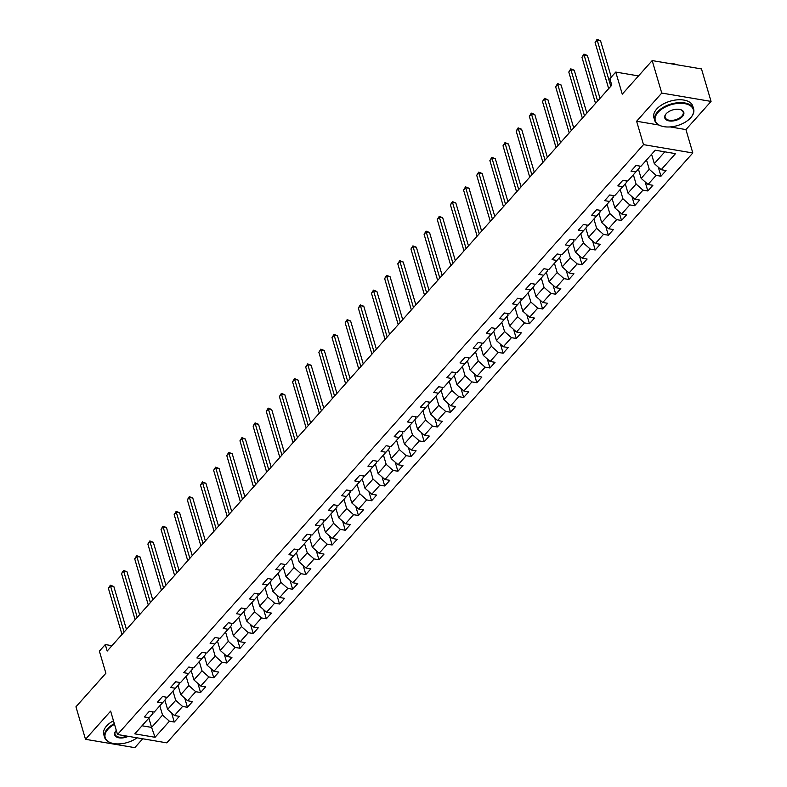 <?xml version="1.0" encoding="UTF-8"?>
<svg xmlns="http://www.w3.org/2000/svg" width="787" height="787" viewBox="0 0 787 787"><rect width="100%" height="100%" fill="white"/><g stroke="black" fill="none" stroke-linecap="round" stroke-linejoin="round"><path stroke-width="1.18" d="M711.054 101.415L701.492 68.931L652.187 60.589L661.749 93.063L636.624 121.247L643.51 144.631L692.816 152.973L685.93 129.589L711.054 101.415L661.749 93.063M643.51 144.631L117.509 734.507L166.814 742.859L692.816 152.973M117.509 734.507L110.633 711.123L85.508 739.308L134.813 747.65L142.722 738.777M85.508 739.308L75.946 706.824L105.881 673.259L99.378 651.164L105.281 644.553L107.189 651.046L611.765 85.183L609.856 78.69L615.759 72.07L622.261 94.155L652.187 60.589M155.078 737.281L169.412 721.197L174.271 722.023L179.338 716.347L174.468 715.531L182.564 706.451L187.424 707.277L192.49 701.601L187.621 700.774L195.717 691.694L200.587 692.521L205.643 686.844L200.774 686.028L208.87 676.948L213.739 677.774L218.796 672.098L213.936 671.272L222.023 662.192L226.892 663.018L231.949 657.342L227.089 656.525L235.185 647.445L240.045 648.262L245.101 642.595L240.242 641.769L248.338 632.689L253.198 633.515L258.254 627.839L253.394 627.023L261.491 617.943L266.35 618.759L271.417 613.093L266.547 612.266L274.643 603.186L279.503 604.013L284.569 598.336L279.7 597.51L287.796 588.44L292.666 589.256L297.722 583.59L292.853 582.764L300.949 573.684L305.818 574.51L310.875 568.834L306.015 568.007L314.102 558.937L318.971 559.754L324.028 554.087L319.168 553.261L327.264 544.181L332.124 545.007L337.18 539.331L332.321 538.505L340.417 529.425L345.277 530.251L350.333 524.575L345.473 523.758L353.57 514.678L358.429 515.505L363.486 509.828L358.626 509.002L366.722 499.922L371.582 500.748L376.648 495.072L371.779 494.256L379.875 485.176L384.735 486.002L389.801 480.326L384.932 479.499L393.028 470.419L397.897 471.246L402.954 465.57L398.084 464.753L406.181 455.673L411.05 456.499L416.107 450.823L411.247 449.997L419.333 440.917L424.203 441.743L429.259 436.067L424.4 435.25L432.496 426.17L437.356 426.987L442.412 421.32L437.552 420.494L445.649 411.414L450.508 412.24L455.565 406.564L450.705 405.738L458.801 396.668L463.661 397.484L468.727 391.818L463.858 390.991L471.954 381.911L476.814 382.738L481.88 377.062L477.011 376.235L485.107 367.165L489.976 367.982L495.033 362.315L490.163 361.489L498.26 352.409L503.129 353.235L508.186 347.559L503.326 346.733L511.412 337.662L516.282 338.479L521.338 332.803L516.479 331.986L524.565 322.906L529.435 323.732L534.491 318.056L529.631 317.23L537.728 308.15L542.587 308.976L547.644 303.3L542.784 302.483L550.88 293.403L555.74 294.23L560.797 288.554L555.937 287.727L564.033 278.647L568.893 279.474L573.959 273.797L569.09 272.981L577.186 263.901L582.046 264.727L587.112 259.051L582.242 258.225L590.339 249.145L595.208 249.971L600.265 244.295L595.395 243.478L603.491 234.398L608.361 235.215L613.417 229.548L608.558 228.722L616.644 219.642L621.514 220.468L626.57 214.792L621.71 213.975L629.807 204.895L634.666 205.712L639.723 200.046L634.863 199.219L642.959 190.139L647.819 190.966L652.876 185.289L648.016 184.463L656.112 175.393L660.972 176.209L666.038 170.543L661.169 169.717L675.502 153.642L655.246 150.209L640.913 166.283L636.053 165.467L630.987 171.133L635.857 171.96L627.76 181.04L622.901 180.213L617.834 185.889L622.704 186.716L614.608 195.786L609.738 194.969L604.682 200.646L609.551 201.462L601.455 210.542L596.585 209.716L591.529 215.392L596.389 216.218L588.302 225.298L583.433 224.472L578.376 230.148L583.236 230.965L575.14 240.045L570.28 239.218L565.223 244.895L570.083 245.721L561.987 254.801L557.127 253.975L552.071 259.651L556.93 260.467L548.834 269.548L543.974 268.721L538.908 274.397L543.778 275.224L535.681 284.304L530.822 283.477L525.755 289.154L530.625 289.97L522.529 299.05L517.659 298.234L512.603 303.9L517.472 304.726L509.376 313.806L504.506 312.98L499.45 318.656L504.31 319.473L496.223 328.553L491.354 327.736L486.297 333.403L491.157 334.229L483.07 343.309L478.201 342.483L473.144 348.159L478.004 348.985L469.908 358.055L465.048 357.239L459.992 362.905L464.851 363.732L456.755 372.812L451.895 371.985L446.839 377.662L451.699 378.488L443.602 387.558L438.743 386.742L433.676 392.408L438.546 393.234L430.45 402.314L425.59 401.488L420.524 407.164L425.393 407.991L417.297 417.061L412.427 416.244L407.371 421.921L412.24 422.737L404.144 431.817L399.275 430.991L394.218 436.667L399.078 437.493L390.991 446.573L386.122 445.747L381.065 451.423L385.925 452.24L377.829 461.32L372.969 460.493L367.913 466.17L372.772 466.996L364.676 476.076L359.816 475.25L354.76 480.926L359.62 481.742L351.523 490.822L346.664 489.996L341.597 495.672L346.467 496.499L338.371 505.579L333.511 504.752L328.445 510.429L333.314 511.245L325.218 520.325L320.358 519.509L315.292 525.175L320.161 526.001L312.065 535.081L307.196 534.255L302.139 539.931L307.009 540.758L298.912 549.828L294.043 549.011L288.986 554.678L293.846 555.504L285.76 564.584L280.89 563.758L275.834 569.434L280.693 570.26L272.597 579.33L267.737 578.514L262.681 584.18L267.541 585.007L259.444 594.087L254.585 593.26L249.528 598.937L254.388 599.763L246.292 608.833L241.432 608.017L236.366 613.693L241.235 614.509L233.139 623.589L228.279 622.763L223.213 628.439L228.082 629.266L219.986 638.346L215.117 637.519L210.06 643.195L214.93 644.012L206.833 653.092L201.964 652.266L196.907 657.942L201.767 658.768L193.681 667.848L188.811 667.022L183.755 672.698L188.614 673.515L180.518 682.595L175.658 681.768L170.602 687.444L175.462 688.271L167.365 697.351L162.506 696.525L157.449 702.201L162.309 703.017L154.213 712.097L149.353 711.281L144.296 716.947L149.156 717.774L134.823 733.848L155.078 737.281L151.586 727.395L162.555 715.098L159.82 705.811M635.857 171.96L639.654 167.67L639.162 165.988M646.521 160.007L649.245 169.294L641.159 178.364L638.414 169.067M656.112 175.393L649.245 169.294M648.016 184.463L641.159 178.364M622.704 186.716L626.501 182.417L626.009 180.744M633.368 174.753L636.093 184.04L628.006 193.12L625.262 183.814M642.959 190.139L636.093 184.04M634.863 199.219L628.006 193.12M609.551 201.462L613.348 197.173L612.857 195.491M620.205 189.51L622.94 198.796L614.844 207.876L612.109 198.57M629.807 204.895L622.94 198.796M621.71 213.975L614.844 207.876M596.389 216.218L600.196 211.919L599.704 210.247M607.052 204.256L609.787 213.543L601.691 222.623L598.956 213.316M616.644 219.642L609.787 213.543M608.558 228.722L601.691 222.623M583.236 230.965L587.043 226.676L586.551 224.993M593.9 219.012L596.635 228.299L588.538 237.379L585.803 228.073M603.491 234.398L596.635 228.299M595.395 243.478L588.538 237.379M570.083 245.721L573.89 241.422L573.389 239.75M580.747 233.759L583.482 243.045L575.386 252.125L572.651 242.819M590.339 249.145L583.482 243.045M582.242 258.225L575.386 252.125M556.93 260.467L560.728 256.178L560.236 254.496M567.594 248.515L570.329 257.802L562.233 266.882L559.498 257.575M577.186 263.901L570.329 257.802M569.09 272.981L562.233 266.882M543.778 275.224L547.575 270.925L547.083 269.252M554.442 263.261L557.176 272.548L549.08 281.628L546.335 272.332M564.033 278.647L557.176 272.548M555.937 287.727L549.08 281.628M530.625 289.97L534.422 285.681L533.93 284.009M541.289 278.018L544.014 287.304L535.927 296.384L533.183 287.078M550.88 293.403L544.014 287.304M542.784 302.483L535.927 296.384M517.472 304.726L521.269 300.427L520.778 298.755M528.126 292.764L530.861 302.051L522.765 311.131L520.03 301.834M537.728 308.15L530.861 302.051M529.631 317.23L522.765 311.131M504.31 319.473L508.117 315.184L507.625 313.511M514.973 307.52L517.708 316.807L509.612 325.887L506.877 316.581M524.565 322.906L517.708 316.807M516.479 331.986L509.612 325.887M491.157 334.229L494.964 329.93L494.472 328.258M501.821 322.276L504.556 331.563L496.459 340.633L493.724 331.337M511.412 337.662L504.556 331.563M503.326 346.733L496.459 340.633M478.004 348.985L481.811 344.686L481.31 343.014M488.668 337.023L491.403 346.31L483.307 355.39L480.572 346.083M498.26 352.409L491.403 346.31M490.163 361.489L483.307 355.39M464.851 363.732L468.649 359.443L468.157 357.76M475.515 351.779L478.25 361.066L470.154 370.136L467.419 360.84M485.107 367.165L478.25 361.066M477.011 376.235L470.154 370.136M451.699 378.488L455.496 374.189L455.004 372.517M462.363 366.526L465.097 375.812L457.001 384.892L454.256 375.586M471.954 381.911L465.097 375.812M463.858 390.991L457.001 384.892M438.546 393.234L442.343 388.945L441.851 387.263M449.21 381.282L451.945 390.568L443.848 399.639L441.104 390.342M458.801 396.668L451.945 390.568M450.705 405.738L443.848 399.639M425.393 407.991L429.19 403.692L428.699 402.019M436.057 396.028L438.782 405.315L430.696 414.395L427.951 405.089M445.649 411.414L438.782 405.315M437.552 420.494L430.696 414.395M412.24 422.737L416.038 418.448L415.546 416.766M422.894 410.784L425.629 420.071L417.533 429.151L414.798 419.845M432.496 426.17L425.629 420.071M424.4 435.25L417.533 429.151M399.078 437.493L402.885 433.194L402.393 431.522M409.742 425.531L412.477 434.817L404.38 443.898L401.645 434.591M419.333 440.917L412.477 434.817M411.247 449.997L404.38 443.898M385.925 452.24L389.732 447.951L389.24 446.268M396.589 440.287L399.324 449.574L391.228 458.654L388.493 449.347M406.181 455.673L399.324 449.574M398.084 464.753L391.228 458.654M372.772 466.996L376.579 462.697L376.078 461.025M383.436 455.034L386.171 464.32L378.075 473.4L375.34 464.104M393.028 470.419L386.171 464.32M384.932 479.499L378.075 473.4M359.62 481.742L363.417 477.453L362.925 475.781M370.284 469.79L373.018 479.076L364.922 488.156L362.187 478.85M379.875 485.176L373.018 479.076M371.779 494.256L364.922 488.156M346.467 496.499L350.264 492.2L349.772 490.527M357.131 484.536L359.866 493.823L351.769 502.903L349.025 493.606M366.722 499.922L359.866 493.823M358.626 509.002L351.769 502.903M333.314 511.245L337.111 506.956L336.62 505.284M343.978 499.292L346.703 508.579L338.617 517.659L335.872 508.353M353.57 514.678L346.703 508.579M345.473 523.758L338.617 517.659M320.161 526.001L323.959 521.702L323.467 520.03M330.815 514.049L333.55 523.335L325.454 532.406L322.719 523.109M340.417 529.425L333.55 523.335M332.321 538.505L325.454 532.406M307.009 540.758L310.806 536.459L310.314 534.786M317.663 528.795L320.398 538.082L312.301 547.162L309.566 537.855M327.264 544.181L320.398 538.082M319.168 553.261L312.301 547.162M293.846 555.504L297.653 551.215L297.161 549.533M304.51 543.551L307.245 552.838L299.149 561.908L296.414 552.612M314.102 558.937L307.245 552.838M306.015 568.007L299.149 561.908M280.693 570.26L284.5 565.961L283.999 564.289M291.357 558.298L294.092 567.584L285.996 576.664L283.261 567.358M300.949 573.684L294.092 567.584M292.853 582.764L285.996 576.664M267.541 585.007L271.338 580.717L270.846 579.035M278.204 573.054L280.939 582.341L272.843 591.411L270.108 582.114M287.796 588.44L280.939 582.341M279.7 597.51L272.843 591.411M254.388 599.763L258.185 595.464L257.693 593.792M265.052 587.8L267.787 597.087L259.69 606.167L256.946 596.861M274.643 603.186L267.787 597.087M266.547 612.266L259.69 606.167M241.235 614.509L245.032 610.22L244.541 608.538M251.899 602.557L254.634 611.843L246.538 620.923L243.793 611.617M261.491 617.943L254.634 611.843M253.394 627.023L246.538 620.923M228.082 629.266L231.88 624.967L231.388 623.294M238.746 617.303L241.471 626.59L233.385 635.67L230.64 626.363M248.338 632.689L241.471 626.59M240.242 641.769L233.385 635.67M214.93 644.012L218.727 639.723L218.235 638.041M225.584 632.059L228.319 641.346L220.222 650.426L217.487 641.12M235.185 647.445L228.319 641.346M227.089 656.525L220.222 650.426M201.767 658.768L205.574 654.469L205.082 652.797M212.431 646.806L215.166 656.092L207.07 665.172L204.335 655.866M222.023 662.192L215.166 656.092M213.936 671.272L207.07 665.172M188.614 673.515L192.422 669.225L191.93 667.543M199.278 661.562L202.013 670.849L193.917 679.929L191.182 670.622M208.87 676.948L202.013 670.849M200.774 686.028L193.917 679.929M175.462 688.271L179.269 683.972L178.767 682.299M186.125 676.308L188.86 685.595L180.764 694.675L178.029 685.379M195.717 691.694L188.86 685.595M187.621 700.774L180.764 694.675M162.309 703.017L166.106 698.728L165.614 697.056M172.973 691.065L175.708 700.351L167.611 709.431L164.876 700.125M182.564 706.451L175.708 700.351M174.468 715.531L167.611 709.431M149.156 717.774L152.953 713.475L152.462 711.802M148.851 718.108L151.586 727.395L142.024 725.771M169.412 721.197L162.555 715.098M638.513 75.926L615.759 72.07M111.97 645.684L105.281 644.553M651.577 154.331L654.312 163.617L664.818 151.832M661.169 169.717L654.312 163.617M174.271 722.023L171.615 712.992M187.424 707.277L184.768 698.236M200.587 692.521L197.921 683.49M213.739 677.774L211.073 668.734M226.892 663.018L224.236 653.987M240.045 648.262L237.389 639.231M253.198 633.515L250.541 624.484M266.35 618.759L263.694 609.728M279.503 604.013L276.847 594.972M292.666 589.256L290 580.226M305.818 574.51L303.152 565.469M318.971 559.754L316.315 550.723M332.124 545.007L329.468 535.967M345.277 530.251L342.62 521.22M358.429 515.505L355.773 506.464M371.582 500.748L368.926 491.718M384.735 486.002L382.079 476.961M397.897 471.246L395.231 462.215M411.05 456.499L408.384 447.459M424.203 441.743L421.547 432.712M437.356 426.987L434.699 417.956M450.508 412.24L447.852 403.2M463.661 397.484L461.005 388.453M476.814 382.738L474.158 373.697M489.976 367.982L487.31 358.951M503.129 353.235L500.463 344.194M516.282 338.479L513.616 329.448M529.435 323.732L526.778 314.692M542.587 308.976L539.931 299.945M555.74 294.23L553.084 285.189M568.893 279.474L566.237 270.443M582.046 264.727L579.389 255.686M595.208 249.971L592.542 240.94M608.361 235.215L605.695 226.184M621.514 220.468L618.857 211.437M634.666 205.712L632.01 196.681M647.819 190.966L645.163 181.925M660.972 176.209L658.316 167.178M636.624 121.247L658.739 124.995M670.18 126.923L685.93 129.589M126.461 629.433L113.84 586.541L110.505 585.971L124.08 632.099M108.399 588.342L110.377 585.164L110.505 585.971L108.399 588.342L121.975 634.46M110.377 585.164L113.84 586.541M114.509 724.306A19.793 10.9 163.6 0 0 107.927 729.313A19.793 10.9 163.6 0 0 111.941 743.174A19.793 10.9 163.6 0 0 137.076 737.822M111.744 743.115A20.285 11.175 -16.4 0 1 111.528 743.056A20.285 11.175 -16.4 0 1 104.612 737.409A20.285 11.175 -16.4 0 1 107.406 728.86A20.285 11.175 -16.4 0 1 114.312 723.637M128.271 736.327A9.897 5.45 -16.4 0 1 116.978 737.222A9.897 5.45 -16.4 0 1 116.033 730.72A9.897 5.45 -16.4 0 1 116.053 730.69A9.897 5.45 -16.4 0 1 116.309 730.415M104.612 737.409L103.766 734.546A20.285 11.175 -16.4 0 1 106.57 725.998A20.285 11.175 -16.4 0 1 113.476 720.774M116.181 730.552A9.414 5.184 163.6 0 0 115.04 734.34A9.414 5.184 163.6 0 0 127.051 736.12M658.03 112.393A19.793 10.9 163.6 0 0 662.054 126.245A19.793 10.9 163.6 0 0 690.543 117.893A19.793 10.9 163.6 0 0 690.592 117.853A19.793 10.9 163.6 0 0 684.542 103.599A19.793 10.9 163.6 0 0 658.03 112.393M661.847 126.186A20.285 11.175 -16.4 0 1 661.641 126.127A20.285 11.175 -16.4 0 1 654.715 120.48A20.285 11.175 -16.4 0 1 657.519 111.941A20.285 11.175 -16.4 0 1 678.128 102.704A20.285 11.175 -16.4 0 1 693.632 109.029A20.285 11.175 -16.4 0 1 690.878 117.529A20.285 11.175 -16.4 0 1 690.829 117.578M666.166 113.771A9.897 5.45 -16.4 0 1 680.411 109.59A9.897 5.45 -16.4 0 1 682.418 116.525A9.897 5.45 -16.4 0 1 669.166 120.913A9.897 5.45 -16.4 0 1 666.136 113.79A9.897 5.45 -16.4 0 1 666.166 113.771M666.284 113.633A9.414 5.184 163.6 0 0 665.143 117.411A9.414 5.184 163.6 0 0 672.344 120.352A9.414 5.184 163.6 0 0 681.906 116.063A9.414 5.184 163.6 0 0 683.205 112.098A9.414 5.184 163.6 0 0 680.194 109.541M654.715 120.48L653.879 117.627A20.285 11.175 -16.4 0 1 656.673 109.078A20.285 11.175 -16.4 0 1 677.282 99.841A20.285 11.175 -16.4 0 1 692.796 106.166L693.632 109.029M668.635 63.373A20.285 11.175 -16.4 0 1 677.027 64.79M139.624 614.677L126.992 571.785L123.667 571.224L137.243 617.352M121.552 573.585L123.529 570.408L123.667 571.224L121.552 573.585L135.128 619.713M123.529 570.408L126.992 571.785M152.776 599.93L140.145 557.029L136.82 556.468L150.396 602.596M134.705 558.829L136.692 555.661L136.82 556.468L134.705 558.829L148.281 604.957M136.692 555.661L140.145 557.029M165.929 585.174L153.308 542.282L149.973 541.722L163.548 587.84M147.867 544.083L149.845 540.905L149.973 541.722L147.867 544.083L161.443 590.211M149.845 540.905L153.308 542.282M179.082 570.427L166.46 527.526L163.125 526.965L176.701 573.093M161.02 529.326L162.998 526.159L163.125 526.965L161.02 529.326L174.596 575.454M162.998 526.159L166.46 527.526M192.235 555.671L179.613 512.78L176.278 512.219L189.854 558.337M174.173 514.58L176.15 511.402L176.278 512.219L174.173 514.58L187.749 560.708M176.15 511.402L179.613 512.78M205.387 540.925L192.766 498.023L189.431 497.463L203.007 543.591M187.326 499.824L189.303 496.656L189.431 497.463L187.326 499.824L200.901 545.952M189.303 496.656L192.766 498.023M218.54 526.169L205.919 483.277L202.584 482.706L216.159 528.834M200.478 485.077L202.456 481.9L202.584 482.706L200.478 485.077L214.054 531.205M202.456 481.9L205.919 483.277M231.693 511.412L219.071 468.521L215.746 467.96L229.322 514.088M213.631 470.321L215.608 467.153L215.746 467.96L213.631 470.321L227.207 516.449M215.608 467.153L219.071 468.521M244.855 496.666L232.224 453.774L228.899 453.204L242.475 499.332M226.784 455.575L228.761 452.397L228.899 453.204L226.784 455.575L240.36 501.703M228.761 452.397L232.224 453.774M258.008 481.91L245.377 439.018L242.052 438.457L255.627 484.585M239.946 440.818L241.924 437.641L242.052 438.457L239.946 440.818L253.522 486.946M241.924 437.641L245.377 439.018M271.161 467.163L258.539 424.272L255.204 423.701L268.78 469.829M253.099 426.072L255.077 422.894L255.204 423.701L253.099 426.072L266.675 472.19M255.077 422.894L258.539 424.272M284.314 452.407L271.692 409.515L268.357 408.955L281.933 455.083M266.252 411.316L268.229 408.138L268.357 408.955L266.252 411.316L279.828 457.444M268.229 408.138L271.692 409.515M297.466 437.661L284.845 394.769L281.51 394.198L295.086 440.327M279.405 396.569L281.382 393.392L281.51 394.198L279.405 396.569L292.98 442.688M281.382 393.392L284.845 394.769M310.619 422.904L297.998 380.013L294.663 379.452L308.238 425.58M292.557 381.813L294.535 378.636L294.663 379.452L292.557 381.813L306.133 427.941M294.535 378.636L297.998 380.013M323.772 408.158L311.15 365.266L307.815 364.696L321.391 410.824M305.71 367.057L307.687 363.889L307.815 364.696L305.71 367.057L319.286 413.185M307.687 363.889L311.15 365.266M336.934 393.402L324.303 350.51L320.978 349.949L334.554 396.068M318.863 352.31L320.84 349.133L320.978 349.949L318.863 352.31L332.439 398.438M320.84 349.133L324.303 350.51M350.087 378.655L337.456 335.754L334.131 335.193L347.706 381.321M332.016 337.554L334.003 334.386L334.131 335.193L332.016 337.554L345.591 383.682M334.003 334.386L337.456 335.754M363.24 363.899L350.618 321.007L347.283 320.447L360.859 366.565M345.178 322.808L347.156 319.63L347.283 320.447L345.178 322.808L358.754 368.936M347.156 319.63L350.618 321.007M376.393 349.153L363.771 306.251L360.436 305.69L374.012 351.819M358.331 308.051L360.308 304.884L360.436 305.69L358.331 308.051L371.907 354.18M360.308 304.884L363.771 306.251M389.545 334.396L376.924 291.505L373.589 290.944L387.165 337.062M371.484 293.305L373.461 290.128L373.589 290.944L371.484 293.305L385.059 339.433M373.461 290.128L376.924 291.505M402.698 319.64L390.077 276.749L386.742 276.188L400.317 322.316M384.636 278.549L386.614 275.381L386.742 276.188L384.636 278.549L398.212 324.677M386.614 275.381L390.077 276.749M415.851 304.894L403.229 262.002L399.894 261.432L413.47 307.56M397.789 263.802L399.766 260.625L399.894 261.432L397.789 263.802L411.365 309.93M399.766 260.625L403.229 262.002M429.004 290.137L416.382 247.246L413.057 246.685L426.633 292.813M410.942 249.046L412.919 245.878L413.057 246.685L410.942 249.046L424.518 295.174M412.919 245.878L416.382 247.246M442.166 275.391L429.535 232.499L426.21 231.929L439.785 278.057M424.095 234.3L426.072 231.122L426.21 231.929L424.095 234.3L437.67 280.428M426.072 231.122L429.535 232.499M455.319 260.635L442.688 217.743L439.362 217.182L452.938 263.311M437.257 219.543L439.235 216.366L439.362 217.182L437.257 219.543L450.833 265.672M439.235 216.366L442.688 217.743M468.472 245.888L455.85 202.997L452.515 202.426L466.091 248.554M450.41 204.797L452.387 201.62L452.515 202.426L450.41 204.797L463.986 250.915M452.387 201.62L455.85 202.997M481.624 231.132L469.003 188.241L465.668 187.68L479.244 233.808M463.563 190.041L465.54 186.863L465.668 187.68L463.563 190.041L477.138 236.169M465.54 186.863L469.003 188.241M494.777 216.386L482.156 173.494L478.821 172.924L492.396 219.052M476.715 175.294L478.693 172.117L478.821 172.924L476.715 175.294L490.291 221.413M478.693 172.117L482.156 173.494M507.93 201.629L495.308 158.738L491.973 158.177L505.549 204.305M489.868 160.538L491.845 157.361L491.973 158.177L489.868 160.538L503.444 206.666M491.845 157.361L495.308 158.738M521.083 186.883L508.461 143.982L505.126 143.421L518.702 189.549M503.021 145.782L504.998 142.614L505.126 143.421L503.021 145.782L516.597 191.91M504.998 142.614L508.461 143.982M534.245 172.127L521.614 129.235L518.289 128.675L531.864 174.793M516.174 131.035L518.151 127.858L518.289 128.675L516.174 131.035L529.749 177.164M518.151 127.858L521.614 129.235M547.398 157.38L534.767 114.479L531.441 113.918L545.017 160.046M529.326 116.279L531.304 113.112L531.441 113.918L529.326 116.279L542.902 162.407M531.304 113.112L534.767 114.479M560.551 142.624L547.919 99.733L544.594 99.172L558.17 145.29M542.489 101.533L544.466 98.355L544.594 99.172L542.489 101.533L556.065 147.661M544.466 98.355L547.919 99.733M573.703 127.878L561.082 84.976L557.747 84.416L571.323 130.544M555.642 86.777L557.619 83.609L557.747 84.416L555.642 86.777L569.217 132.905M557.619 83.609L561.082 84.976M586.856 113.121L574.235 70.23L570.9 69.659L584.475 115.787M568.794 72.03L570.772 68.853L570.9 69.659L568.794 72.03L582.37 118.158M570.772 68.853L574.235 70.23M600.009 98.365L587.387 55.474L584.052 54.913L597.628 101.041M581.947 57.274L583.924 54.106L584.052 54.913L581.947 57.274L595.523 103.402M583.924 54.106L587.387 55.474M611.253 77.126L600.54 40.727L597.205 40.157L610.781 86.285M595.1 42.528L597.077 39.35L597.205 40.157L595.1 42.528L608.676 88.656M597.077 39.35L600.54 40.727"/></g></svg>
